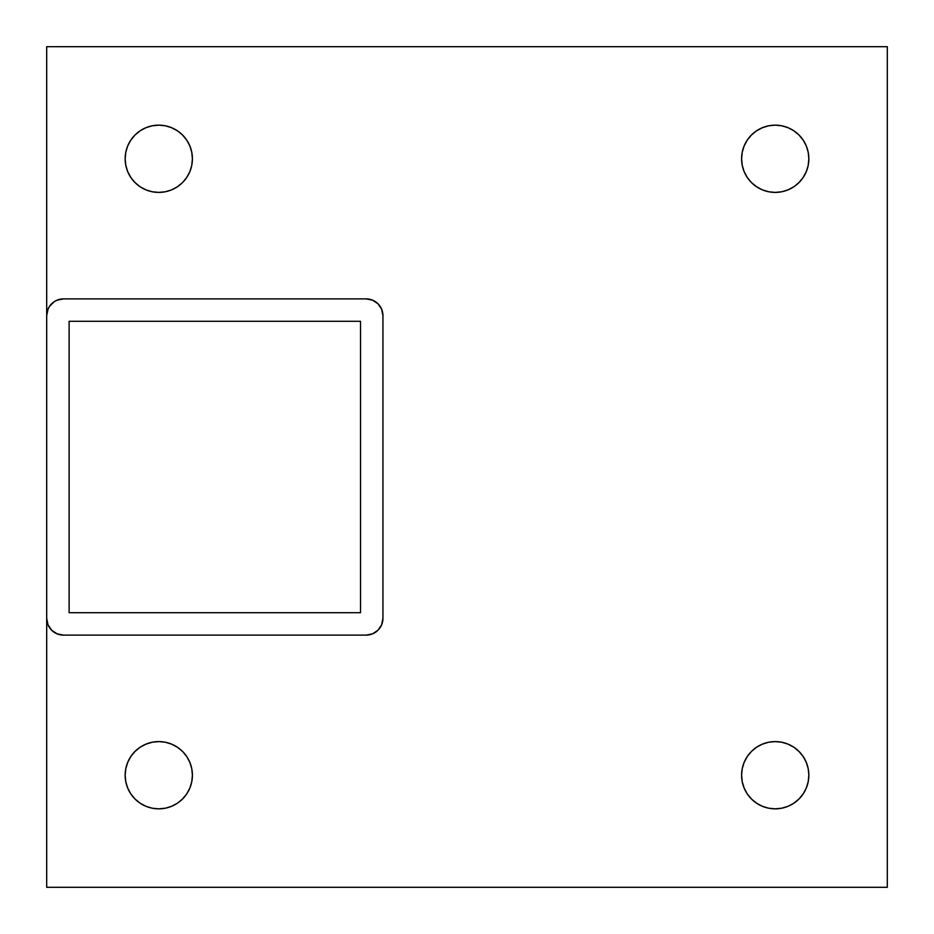 <?xml version="1.0" encoding="UTF-8"?>
<svg xmlns="http://www.w3.org/2000/svg" width="934" height="934" viewBox="0 0 934 934"><rect width="100%" height="100%" fill="white"/><g stroke="black" fill="none" stroke-linecap="round" stroke-linejoin="round"><path stroke-width="1.4" d="M808.844 775.22A33.624 33.624 0 0 1 775.22 808.844A33.624 33.624 0 0 1 741.596 775.22A33.624 33.624 0 0 1 775.22 741.596A33.624 33.624 0 0 1 808.844 775.22L808.202 768.659L806.287 762.354L803.182 756.54L798.99 751.45L803.182 756.54L806.287 762.354L808.202 768.659L808.844 775.22L808.202 781.781L808.844 775.22M808.844 158.78A33.624 33.624 0 0 1 775.22 192.404A33.624 33.624 0 0 1 741.596 158.78A33.624 33.624 0 0 1 775.22 125.156A33.624 33.624 0 0 1 808.844 158.78L808.202 152.219L808.844 158.78L808.202 165.341L808.844 158.78M192.404 775.22A33.624 33.624 0 0 1 158.78 808.844A33.624 33.624 0 0 1 125.156 775.22A33.624 33.624 0 0 1 158.78 741.596A33.624 33.624 0 0 1 192.404 775.22L191.762 768.659L189.847 762.354L186.742 756.54L182.55 751.45L177.46 747.258L171.646 744.153L165.341 742.238L158.78 741.596L152.219 742.238L158.78 741.596L165.341 742.238L171.646 744.153L177.46 747.258L182.55 751.45L186.742 756.54L189.847 762.354L191.762 768.659L192.404 775.22L191.762 781.781L192.404 775.22M192.404 158.78A33.624 33.624 0 0 1 158.78 192.404A33.624 33.624 0 0 1 125.156 158.78A33.624 33.624 0 0 1 158.78 125.156A33.624 33.624 0 0 1 192.404 158.78L191.762 152.219L192.404 158.78L191.762 165.341L192.404 158.78M46.7 887.3L46.7 46.7L887.3 46.7L887.3 887.3L46.7 887.3L887.3 887.3L887.3 46.7L46.7 46.7L46.7 887.3M741.596 775.22L742.238 781.781L741.596 775.22L742.238 768.659L741.596 775.22M744.153 788.086L747.258 793.9L751.45 798.99L756.54 803.182L762.354 806.287L756.54 803.182L751.45 798.99L747.258 793.9L744.153 788.086L742.238 781.781M768.659 808.202L775.22 808.844L781.781 808.202L775.22 808.844L768.659 808.202L762.354 806.287M788.086 806.287L793.9 803.182L798.99 798.99L793.9 803.182L788.086 806.287L781.781 808.202M803.182 793.9L806.287 788.086L808.202 781.781L806.287 788.086L803.182 793.9L798.99 798.99M793.9 747.258L788.086 744.153L781.781 742.238L775.22 741.596L768.659 742.238L762.354 744.153L756.54 747.258L751.45 751.45L747.258 756.54L744.153 762.354L742.238 768.659L744.153 762.354L747.258 756.54L751.45 751.45L756.54 747.258L762.354 744.153L768.659 742.238L775.22 741.596L781.781 742.238L788.086 744.153L793.9 747.258L798.99 751.45M741.596 158.78L742.238 165.341L744.153 171.646L747.258 177.46L751.45 182.55L756.54 186.742L762.354 189.847L768.659 191.762L775.22 192.404L781.781 191.762L775.22 192.404L768.659 191.762L762.354 189.847L756.54 186.742L751.45 182.55L747.258 177.46L744.153 171.646L742.238 165.341L741.596 158.78L742.238 152.219L741.596 158.78M788.086 189.847L793.9 186.742L798.99 182.55L803.182 177.46L806.287 171.646L803.182 177.46L798.99 182.55L793.9 186.742L788.086 189.847L781.781 191.762M806.287 145.914L803.182 140.1L798.99 135.01L803.182 140.1L806.287 145.914L808.202 152.219M793.9 130.818L788.086 127.713L781.781 125.798L775.22 125.156L768.659 125.798L762.354 127.713L756.54 130.818L751.45 135.01L756.54 130.818L762.354 127.713L768.659 125.798L775.22 125.156L781.781 125.798L788.086 127.713L793.9 130.818L798.99 135.01M747.258 140.1L744.153 145.914L742.238 152.219L744.153 145.914L747.258 140.1L751.45 135.01M125.156 775.22L125.798 781.781L125.156 775.22L125.798 768.659L125.156 775.22M127.713 788.086L130.818 793.9L135.01 798.99L130.818 793.9L127.713 788.086L125.798 781.781M140.1 803.182L145.914 806.287L152.219 808.202L158.78 808.844L165.341 808.202L171.646 806.287L177.46 803.182L182.55 798.99L177.46 803.182L171.646 806.287L165.341 808.202L158.78 808.844L152.219 808.202L145.914 806.287L140.1 803.182L135.01 798.99M186.742 793.9L189.847 788.086L191.762 781.781L189.847 788.086L186.742 793.9L182.55 798.99M145.914 744.153L140.1 747.258L135.01 751.45L130.818 756.54L127.713 762.354L130.818 756.54L135.01 751.45L140.1 747.258L145.914 744.153L152.219 742.238M125.156 158.78L125.798 165.341L127.713 171.646L130.818 177.46L135.01 182.55L130.818 177.46L127.713 171.646L125.798 165.341L125.156 158.78L125.798 152.219L125.156 158.78M140.1 186.742L145.914 189.847L152.219 191.762L158.78 192.404L165.341 191.762L171.646 189.847L177.46 186.742L182.55 182.55L186.742 177.46L189.847 171.646L191.762 165.341L189.847 171.646L186.742 177.46L182.55 182.55L177.46 186.742L171.646 189.847L165.341 191.762L158.78 192.404L152.219 191.762L145.914 189.847L140.1 186.742L135.01 182.55M189.847 145.914L186.742 140.1L182.55 135.01L177.46 130.818L171.646 127.713L177.46 130.818L182.55 135.01L186.742 140.1L189.847 145.914L191.762 152.219M165.341 125.798L158.78 125.156L152.219 125.798L158.78 125.156L165.341 125.798L171.646 127.713M145.914 127.713L140.1 130.818L135.01 135.01L140.1 130.818L145.914 127.713L152.219 125.798M130.818 140.1L127.713 145.914L125.798 152.219L127.713 145.914L130.818 140.1L135.01 135.01M60.231 299.207L63.512 298.88L57.079 300.164L54.172 301.717L49.537 306.352L47.984 309.259L46.7 315.692A16.812 16.812 0 0 1 63.512 298.88L366.128 298.88L63.512 298.88M125.798 768.659L127.713 762.354M808.202 165.341L806.287 171.646M63.512 635.12L366.128 635.12L372.561 633.836L378.013 630.193L381.656 624.741L382.94 618.308L382.94 315.692L381.656 309.259L378.013 303.807L372.561 300.164L366.128 298.88A16.812 16.812 0 0 1 382.94 315.692L382.94 618.308A16.812 16.812 0 0 1 366.128 635.12L63.512 635.12A16.812 16.812 0 0 1 46.7 618.308L47.984 624.741L51.627 630.193L57.079 633.836L63.512 635.12M360.524 612.704L69.116 612.704L69.116 321.296L360.524 321.296L360.524 612.704L360.524 321.296L69.116 321.296L69.116 612.704L360.524 612.704"/></g></svg>
